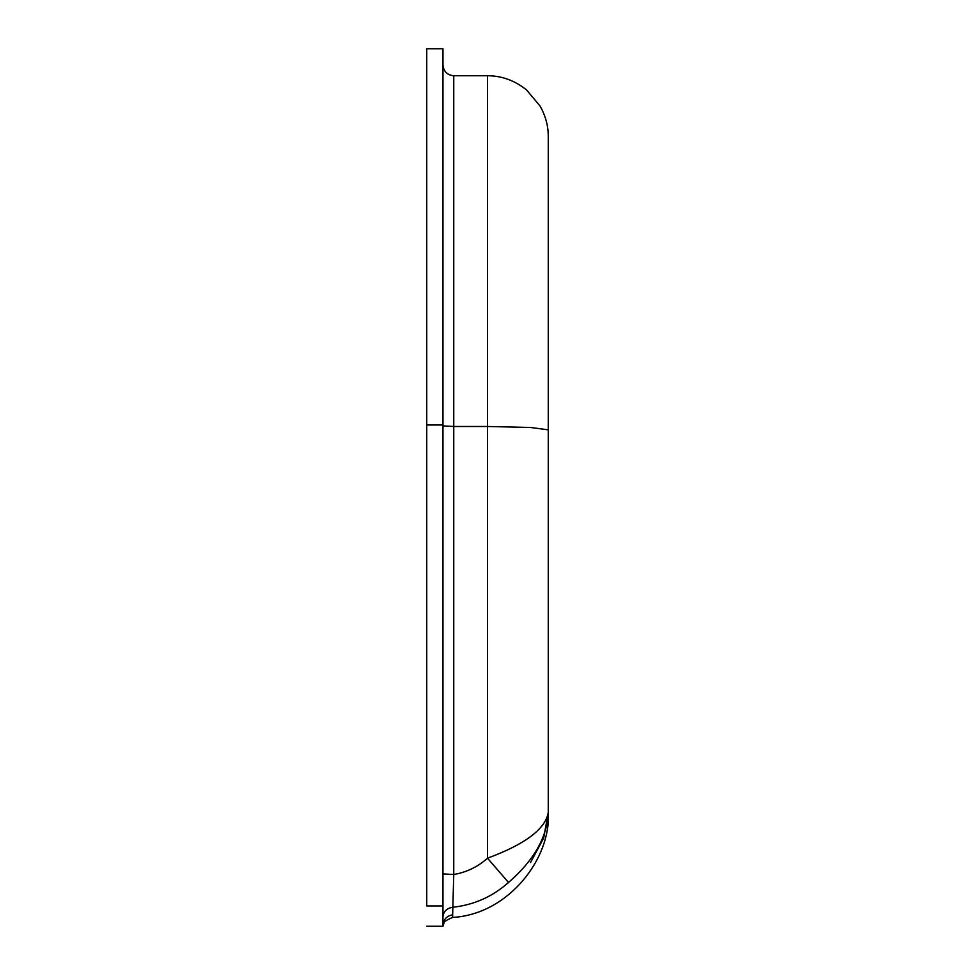 <?xml version="1.0" encoding="UTF-8"?>
<svg xmlns="http://www.w3.org/2000/svg" width="975" height="975" viewBox="0 0 975 975"><rect width="100%" height="100%" fill="white"/><g stroke="black" fill="none" stroke-linecap="round" stroke-linejoin="round"><path stroke-width="1.46" d="M442.955 425.892L453.753 426.489L453.753 75.745L453.753 874.502L452.571 917.438C445.88 920.351 442.979 922.374 443.832 923.508L442.955 926.25L442.955 905.97L426.745 905.97L426.745 904.812M452.741 914.806C446.757 915.878 443.491 919.376 442.955 925.287M453.753 426.489L487.5 426.489L487.5 75.745L487.5 858.195C477.823 866.86 466.562 872.296 453.753 874.502L442.955 873.905M452.571 917.438C508.889 914.318 551.314 857.732 548.255 812.577L548.255 812.577C547.207 837.098 533.971 860.389 508.511 882.46L487.5 858.195C525.086 844.289 545.33 829.091 548.255 812.577L543.697 838L530.558 862.497M426.745 905.97L426.745 48.75L426.745 424.99L442.955 424.99L442.955 48.75L442.955 905.97M508.511 882.46C492.57 896.659 473.984 904.934 452.741 907.262C446.757 908.261 443.491 911.491 442.955 916.963M487.5 426.489L530.461 427.464L548.255 429.841L548.255 136.5C548.328 126.104 545.598 115.952 540.065 106.043L526.671 90.066C514.861 80.523 501.808 75.757 487.5 75.745L453.753 75.745C447.208 75.075 443.613 71.48 442.955 64.947M426.745 926.25L442.955 926.25L443.918 923.337M548.255 812.577L548.255 136.5M442.955 48.75L426.745 48.75"/></g></svg>
